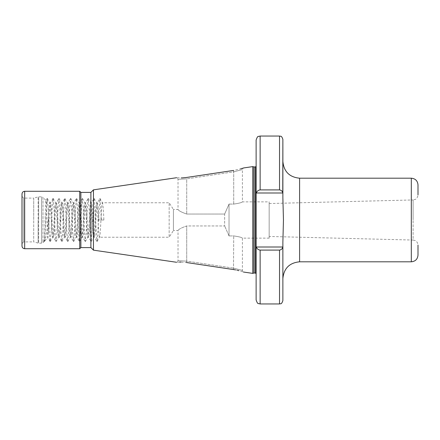 <?xml version="1.0" encoding="UTF-8"?>
<svg xmlns="http://www.w3.org/2000/svg" width="440" height="440" viewBox="0 0 440 440"><rect width="100%" height="100%" fill="white"/><g stroke="black" fill="none" stroke-linecap="round" stroke-linejoin="round"><path stroke-width="0.33" stroke-dasharray="2.2 1.65" d="M269.165 203.533L269.165 238.139L269.165 203.533L413.111 199.947L413.111 220L413.111 199.947L415.272 199.397C415.272 199.424 417.615 198.528 418 194.931L418 184.882M224.642 214.055L229.031 204.083L229.031 235.917L229.031 204.083L224.642 214.055L224.642 225.946L186.72 225.946C181.478 227.782 178.58 229.312 178.024 230.538C178.558 229.328 181.462 227.794 186.72 225.946C181.478 227.782 178.58 229.312 178.024 230.538C178.558 229.328 181.462 227.794 186.72 225.946L224.642 225.946L224.642 214.055L186.72 214.055C181.478 212.218 178.58 210.689 178.024 209.462C178.558 210.672 181.462 212.207 186.72 214.055C181.478 212.218 178.58 210.689 178.024 209.462C178.558 210.672 181.462 212.207 186.72 214.055L224.642 214.055M229.031 235.917L233.712 235.917C238.997 236.693 241.896 237.435 242.407 238.139C241.907 237.435 239.008 236.698 233.712 235.917C238.997 236.693 241.896 237.435 242.407 238.139C241.907 237.435 239.008 236.698 233.712 235.917L229.031 235.917L224.642 225.946L229.031 235.917M179.564 262.097L176.671 262.29L178.024 260.871L178.024 230.538L173.426 230.538L173.426 220L173.426 230.538L169.163 237.226L169.163 202.774L169.163 237.226L99.506 237.226C98.527 238.293 97.554 201.707 96.58 202.774L97.389 202.774C97.878 203.797 98.368 209.539 98.857 220L103.895 220C103.406 209.539 102.922 203.797 102.432 202.774L169.163 202.774L173.426 209.462L173.426 220L173.426 209.462L178.024 209.462L178.024 179.13L176.671 177.711L181.247 177.914M260.134 136.048L260.134 189.91C258.176 190.185 256.938 191.213 256.421 192.995L256.124 192.995L256.124 247.005L256.421 247.005C256.933 248.787 258.17 249.816 260.134 250.091L279.532 250.091C281.38 249.777 282.458 248.749 282.766 247.005L282.876 278.531L282.876 242.138L283.454 220L282.975 203.192M22 193.952L22 246.048M22 196.422L23.672 198.094L33.704 198.094L33.704 220L33.704 198.094L38.132 196.906L38.132 220L38.132 196.906L38.648 196.84L38.648 220L38.648 196.84L41.569 196.84A2.008 2.008 0 0 1 42.988 197.428L42.988 242.572L42.988 197.428L46.041 200.475C46.629 199.623 47.245 239.162 47.894 237.666L44.765 240.801L43.973 240.218L44.187 241.379L42.988 242.572A2.008 2.008 0 0 1 41.569 243.161L41.569 196.84L41.569 243.161L38.648 243.161L38.648 220L38.648 243.161L38.132 243.095L38.132 220L38.132 243.095L33.704 241.907L33.704 220L33.704 241.907L23.672 241.907L23.672 198.094L23.672 241.907L22 243.579M43.973 240.218L44.237 241.527L44.6 240.532L47.163 198.473L48.114 207.312L49.28 232.689L50.089 241.527L51.04 232.689L52.212 207.312L53.015 198.473L53.966 207.312L55.138 232.689L55.941 241.527L56.892 232.689L58.063 207.312L58.867 198.473L59.818 207.312L60.99 232.689L61.793 241.527L62.744 232.689L63.916 207.312L64.724 198.473L65.67 207.312L66.842 232.689L67.65 241.527L68.596 232.689L69.767 207.312L70.576 198.473L71.522 207.312L72.694 232.689L73.502 241.527L74.448 232.689L75.62 207.312L76.428 198.473L77.38 207.312L78.546 232.689L79.354 241.527L80.305 232.689L81.472 207.312L82.28 198.473L83.232 207.312L84.403 232.689L85.206 241.527L86.158 232.689L87.329 207.312L88.132 198.473L89.084 207.312L90.255 232.689L91.058 241.527L92.01 232.689L93.764 199.469L94.127 198.473L96.58 202.774C95.601 201.707 94.628 238.293 93.654 237.226C92.675 238.293 91.701 201.707 90.722 202.774C89.749 201.707 88.776 238.293 87.797 237.226C86.823 238.293 85.85 201.707 84.871 202.774C83.897 201.707 82.924 238.293 81.945 237.226C80.971 238.293 79.992 201.707 79.019 202.774C78.045 201.707 77.066 238.293 76.093 237.226C75.119 238.293 74.14 201.707 73.167 202.774C72.188 201.707 71.214 238.293 70.24 237.226C69.262 238.293 68.288 201.707 67.315 202.774C66.336 201.707 65.362 238.293 64.389 237.226C63.41 238.293 62.436 201.707 61.457 202.774C60.484 201.707 59.51 238.293 58.531 237.226C57.558 238.293 56.584 201.707 55.605 202.774L56.419 202.774C57.398 201.707 58.372 238.293 59.345 237.226C60.324 238.293 61.298 201.707 62.271 202.774C63.25 201.707 64.224 238.293 65.197 237.226C66.176 238.293 67.15 201.707 68.129 202.774C69.102 201.707 70.076 238.293 71.055 237.226C72.028 238.293 73.002 201.707 73.981 202.774C74.954 201.707 75.928 238.293 76.907 237.226C77.88 238.293 78.859 201.707 79.833 202.774C80.806 201.707 81.785 238.293 82.759 237.226C83.732 238.293 84.711 201.707 85.684 202.774C86.658 201.707 87.637 238.293 88.611 237.226C89.59 238.293 90.563 201.707 91.537 202.774C92.516 201.707 93.489 238.293 94.463 237.226C95.442 238.293 96.415 201.707 97.389 202.774L99.842 198.473L100.205 199.469L101.376 220L98.857 220M53.158 198.473L55.605 202.774C54.632 201.707 53.658 238.293 52.679 237.226L53.493 237.226C54.467 238.293 55.446 201.707 56.419 202.774L58.867 198.473M50.232 241.527L52.679 237.226C51.706 238.293 50.732 201.707 49.753 202.774L50.567 202.774C51.541 201.707 52.52 238.293 53.493 237.226L55.941 241.527M59.01 198.473L61.55 202.851L62.271 202.774L64.724 198.473M56.084 241.527L58.625 237.149L59.345 237.226L61.793 241.527M64.867 198.473L67.403 202.851L68.129 202.774L70.576 198.473M61.936 241.527L64.477 237.149L65.197 237.226L67.65 241.527M70.719 198.473L73.255 202.851L73.981 202.774L76.428 198.473M67.793 241.527L70.329 237.149L71.055 237.226L73.502 241.527M76.571 198.473L79.107 202.851L79.833 202.774L82.28 198.473M73.645 241.527L76.18 237.149L76.907 237.226L79.354 241.527M82.423 198.473L84.964 202.851L85.684 202.774L88.132 198.473M79.497 241.527L82.033 237.149L82.759 237.226L85.206 241.527M88.275 198.473L90.816 202.851L91.537 202.774L93.984 198.473M85.349 241.527L87.89 237.149L88.611 237.226L91.058 241.527M91.201 241.527L93.742 237.149L94.463 237.226L96.916 241.527L97.279 240.532L99.842 198.473M99.984 198.473L102.432 202.774C101.453 201.707 100.48 238.293 99.506 237.226L97.059 241.527M47.306 198.473L49.753 202.774C49.286 203.665 48.813 209.099 48.34 219.076C47.042 231.204 45.848 238.441 44.765 240.801L44.38 241.527M256.124 220L256.124 273.724L256.124 220M252.775 166.612L252.775 273.389M233.508 170.445L233.712 171.837C244.915 168.899 244.915 168.899 233.712 171.837C244.915 168.899 244.915 168.899 233.712 171.837L186.72 178.855L233.712 171.837L233.508 170.445L240.592 168.867M242.583 168.245L243.353 167.987L242.407 169.406L242.407 201.861L269.165 201.861L269.165 220L269.165 201.861M191.224 176.77L220.902 172.326M93.462 189.844L93.462 250.157M90.899 192.406L90.899 247.594M80.867 192.406L80.867 247.594M79.734 191.279L79.734 248.721M44.237 241.527L44.187 241.379C44.776 242.347 45.392 198.875 46.041 200.475L47.163 198.473M50.089 241.527L47.839 237.65L48.34 232.623C49.077 223.02 49.825 201.944 50.567 202.774L53.015 198.473M418 255.118L418 245.069C417.615 241.472 415.272 240.576 415.272 240.603L413.111 240.053L413.111 220L413.111 240.053L269.165 236.467M256.124 299.937L256.124 247.005L282.876 247.005L282.876 300.603M256.124 140.063L256.124 192.995L282.766 192.995C282.464 191.257 281.386 190.229 279.532 189.91L279.532 136.048M282.876 197.863L282.876 161.469L282.876 197.863L282.876 192.995L256.124 192.995M48.34 219.076L48.34 232.623M269.165 238.139L242.407 238.139L242.407 270.595L243.353 272.014L238.898 270.661M237.276 270.264L235.483 269.891M230.159 269.055L220.902 267.674M186.516 262.526L186.72 261.146L233.712 268.163C244.915 271.101 244.915 271.101 233.712 268.163C244.915 271.101 244.915 271.101 233.712 268.163L186.72 261.146C175.516 260.541 175.516 260.541 186.72 261.146C175.516 260.541 175.516 260.541 186.72 261.146L186.516 262.526L181.181 262.086M103.895 220L101.376 220M94.127 198.473L96.916 241.527M256.421 192.995L282.766 192.995M282.766 247.005L256.421 247.005M256.124 247.005L282.876 247.005M229.031 204.083L233.712 204.083C238.997 203.308 241.896 202.565 242.407 201.861C241.907 202.565 239.008 203.302 233.712 204.083C238.997 203.308 241.896 202.565 242.407 201.861C241.907 202.565 239.008 203.302 233.712 204.083L229.031 204.083M186.72 178.855C175.516 179.46 175.516 179.46 186.72 178.855C175.516 179.46 175.516 179.46 186.72 178.855L186.72 214.055L186.72 178.855M233.508 269.555L233.712 235.917L233.508 269.555M411.312 178.195L411.312 261.805M299.602 261.805L299.602 178.195M255.453 166.947L255.453 273.053M254.111 166.947L254.111 273.053M253.941 166.925L253.941 273.075M24.673 191.279L24.673 248.721M260.134 250.091L260.134 303.952M279.532 250.091L279.532 303.952M233.712 204.083L233.712 171.837L233.712 204.083M186.72 261.146L186.72 225.946L186.72 261.146"/><path stroke-width="0.66" d="M411.312 178.195L299.602 178.195L299.602 261.805L411.312 261.805L411.312 178.195C415.371 178.59 417.604 180.818 418 184.882L418 194.931M282.766 192.995L256.421 192.995C256.933 191.213 258.17 190.185 260.134 189.91L279.532 189.91C281.38 190.223 282.458 191.252 282.766 192.995L282.876 139.398L282.876 197.863L283.454 220L282.876 242.138L282.876 300.603C281.303 305.162 280.538 303.309 279.532 303.952L279.532 250.091L260.134 250.091C258.176 249.816 256.938 248.787 256.421 247.005L282.876 247.005M252.775 220L252.775 166.612L253.941 166.925L253.941 273.075L252.775 273.389L252.775 220M240.592 168.867L242.583 168.245M220.902 172.326L233.508 170.445C246.18 167.475 246.18 167.475 233.508 170.445L186.516 177.474C173.822 178.035 173.822 178.035 186.516 177.474L191.224 176.77M181.247 177.914L182.749 177.859M182.776 177.859L186.511 177.474M93.462 189.844L90.899 192.406L90.899 247.594L93.462 250.157L93.462 189.844L176.671 177.711M90.899 247.594L80.867 247.594L80.867 192.406L79.734 191.279L24.673 191.279C23.05 191.439 22.16 192.33 22 193.952L22 246.048C22.16 247.671 23.05 248.562 24.673 248.721L24.673 191.279M80.867 247.594L79.734 248.721L79.734 191.279M418 245.069L418 255.118C417.604 259.182 415.371 261.41 411.312 261.805M256.421 192.995L256.124 192.995L256.124 140.063C257.031 137.385 257.78 136.186 258.368 136.461L260.134 136.048L260.134 189.91L279.532 189.91L279.532 136.048C280.538 136.692 281.303 134.838 282.876 139.398M279.532 303.952L260.134 303.952L258.368 303.54C257.78 303.815 257.031 302.616 256.124 299.937L256.124 247.005L256.421 247.005M256.124 192.995L256.124 247.005M282.766 247.005C282.464 248.743 281.386 249.772 279.532 250.091M235.483 269.891L233.508 269.555C246.18 272.525 246.18 272.525 233.508 269.555L230.159 269.055M238.898 270.661L237.276 270.264M220.902 267.674L186.516 262.526C173.822 261.965 173.822 261.965 186.516 262.526L233.508 269.555M180.983 262.086L179.564 262.097M282.975 203.192L282.876 197.863M256.124 273.724L255.453 273.053L255.453 166.947L253.941 166.925M255.453 273.053L254.111 273.053L254.111 166.947M260.134 303.952L260.134 250.091M299.602 261.805C289.443 262.796 283.872 268.373 282.876 278.531M243.353 167.987L252.775 166.612M90.899 192.406L80.867 192.406M279.532 136.048L260.134 136.048M79.734 248.721L24.673 248.721M93.462 250.157L176.671 262.29M243.353 272.014L252.775 273.389M255.453 166.947L256.124 166.276M299.602 178.195C289.443 177.205 283.872 171.628 282.876 161.469"/></g></svg>
